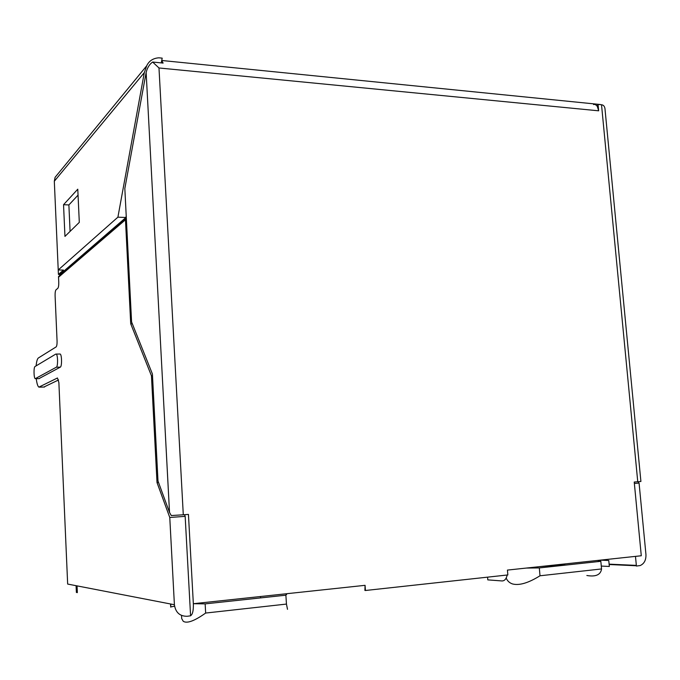 <?xml version="1.0" encoding="UTF-8"?>
<svg xmlns="http://www.w3.org/2000/svg" width="680" height="680" viewBox="0 0 680 680"><rect width="100%" height="100%" fill="white"/><g stroke="black" fill="none" stroke-linecap="round" stroke-linejoin="round"><path stroke-width="1.02" d="M564.799 564.536L539.58 566.644M601.281 566.075L609.331 566.457L608.779 560.507L600.219 560.15M507.195 575.008C506.294 578.969 504.56 580.95 501.993 580.941L487.789 579.879L487.568 577.15M638.01 481.763L639.072 483.089L645.94 554.429C646.162 560.005 644.24 563.72 640.169 565.556L636.404 566.058M76.084 585.692L76.381 592.424L77.341 592.629L77.044 585.88M185.164 516.35L169.77 517.48L174.403 604.733C175.567 612.476 179.817 616.318 187.17 616.284L190.587 615.808L185.164 516.35L184.526 514.692M170.85 604.044L170.706 607.053M171.003 606.875L174.565 606.212M197.829 603.236L196.163 603.798M365.432 590.495L365.067 585.327L364.897 590.435L365.432 590.495L507.841 574.94L507.433 570.087L641.283 555.755L634.227 482.035L640.909 481.491L605.115 110.219C605.03 106.862 603.832 105.034 601.519 104.746L594.856 104.082L597.261 106.25L598.663 110.814L598.052 104.397L597.261 106.25M190.578 615.715C192.627 614.508 193.545 610.504 193.341 603.712L188.445 514.412L183.294 514.785L158.984 67.974L152.635 62.033L163.115 63.078L161.713 60.622L162.189 58.14L158.882 57.809C153.179 58.216 149.141 60.826 146.786 65.62L144.313 72.615L117.904 217.175L125.936 217.498L126.217 215.968M161.279 62.891L161.713 60.622M174.403 604.733L67.66 584.06L58.879 382.594L57.468 377.978L38.879 387.132C37.723 386.317 36.848 383.495 36.261 378.683M58.582 379.942L43.843 387.056M169.77 517.48L157.02 482.587L151.453 375.802L130.721 323.791L125.469 219.759L58.54 277.219L58.76 282.157C58.82 285.379 58.505 287.436 57.8 288.337L56.041 289.791C55.343 290.675 55.029 292.706 55.097 295.876L57.069 341.003C57.128 344.19 56.814 346.162 56.117 346.911L38.369 357.977C37.306 358.793 36.55 361.428 36.108 365.882M146.141 72.496L124.831 188.513L131.58 321.929L152.405 373.966L157.998 481.015L169.524 512.448L146.141 72.496C147.314 67.736 149.481 64.243 152.635 62.033M57.46 174.445L55.097 177.327L54.315 181.245L58.225 269.96L117.904 217.175M79.305 222.369L64.957 236.402L63.538 204.706L77.775 189.193L79.305 222.369M59.772 354.025L60.154 354.025C61.88 354.586 62.05 366.554 60.333 367.124L38.947 378.632M593.563 104.567L594.719 104.397M596.615 104.261L601.426 104.737M126.344 218.382L122.154 221.986L126.319 217.991M126.31 217.796L61.727 273.471L58.522 276.615L63.563 272.28L58.54 277.219M125.469 219.759L126.369 218.875M70.082 231.387L68.884 204.944L78.047 195.135M58.429 274.44L63.461 270.07L58.225 269.96L58.429 274.44L59.967 274.465L125.936 217.498M58.522 276.615L58.548 277.21M63.538 204.706L68.884 204.944M286.467 593.742L285.88 595.187L205.147 603.874L193.409 603.704M597.55 560.439L600.84 561.306L539.325 567.928L526.354 568.063M205.147 603.874L205.657 613.054L286.45 604.078L287.504 609.314M181.688 618.571L181.526 615.451L181.696 618.571L183.226 621.265C186.949 623.755 194.429 621.019 205.657 613.054M506.183 578.042C507.399 580.975 509.507 582.938 512.499 583.942C519.248 585.718 528.419 582.998 540.005 575.781L601.545 568.947L601.477 569.432C600.398 574.932 595.527 576.954 586.865 575.51L586.857 575.501M285.88 595.187L286.45 604.078M260.474 596.53L260.559 597.907M539.325 567.928L540.005 575.781M564.74 563.95L564.851 565.182M600.84 561.306L601.545 568.947M636.395 565.981L635.486 556.376M61.727 273.471L61.702 272.969M639.072 483.089L634.355 483.438M61.497 442.646L61.464 442.017M62.611 468.171L62.577 467.551M169.524 512.448L171.267 515.55L183.294 514.785M130.721 323.791L132.328 323.791M151.453 375.802L152.499 375.776M157.02 482.587L158.542 482.494M55.811 354.076L56.194 354.067C57.902 354.628 58.072 366.613 56.38 367.183L35.241 378.692C33.762 378.19 33.575 367.081 35.029 366.52L55.811 354.076M609.144 564.519L636.378 565.769M365.067 585.327L193.341 603.712M54.315 181.245L144.313 72.615M158.984 67.974L598.663 110.814M637.755 481.78L601.519 104.746M39.584 387.149L44.498 387.039M60.333 367.124L56.38 367.183M39.236 378.624L35.538 378.692M170.544 603.985L170.714 607.13M161.738 60.486L600.363 104.516M286.518 593.793L286.577 594.626M609.11 564.154L636.344 565.386M55.097 177.327L146.633 65.883M56.194 354.067L60.154 354.025"/></g></svg>
